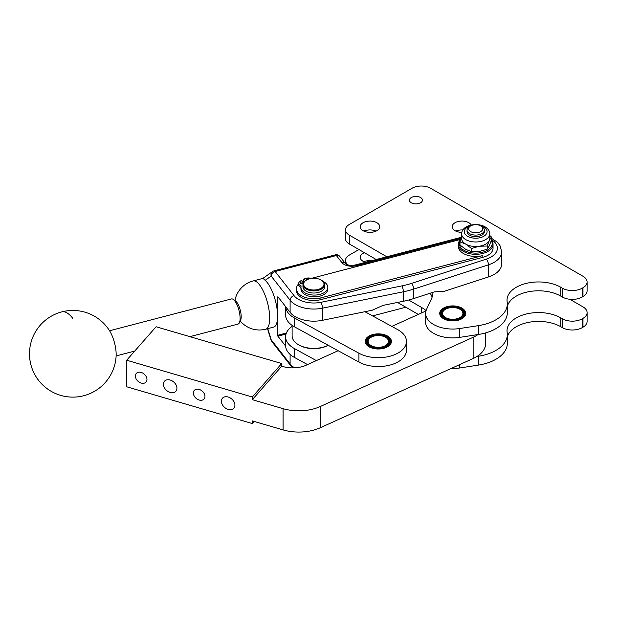 <?xml version="1.0" encoding="UTF-8"?>
<svg xmlns="http://www.w3.org/2000/svg" width="618" height="618" viewBox="0 0 618 618"><rect width="100%" height="100%" fill="white"/><g stroke="black" fill="none" stroke-linecap="round" stroke-linejoin="round"><path stroke-width="0.93" d="M61.885 311.858A43.345 43.345 0 0 0 30.9 364.744A43.345 43.345 0 0 0 116.138 355.667A18.895 6.358 -104.6 0 0 116.161 354.446A18.895 6.358 -104.6 0 0 109.695 330.985A43.345 43.345 0 0 0 61.885 311.858A43.345 14.585 75.4 0 1 72.839 318.401M109.556 330.761L231.464 298.927A13.001 4.372 75.4 0 1 233.195 299.359A13.001 4.372 75.4 0 1 240.108 318.347A13.001 4.372 75.4 0 1 239.328 322.859A13.001 4.372 75.4 0 1 238.03 324.087L189.904 336.656M239.328 322.859L240.541 320.456A10.838 3.646 -104.6 0 0 241.19 316.694A10.838 3.646 -104.6 0 0 235.427 300.873L233.195 299.359M372.592 315.898L405.833 307.223M507.332 337.088A31.503 18.185 180 0 1 528.521 322.357A31.503 18.185 180 0 1 560.812 326.737L562.341 327.625A14.083 8.134 0 0 0 572.307 330.004A14.083 8.134 0 0 0 582.264 327.625L582.975 327.216A14.083 8.134 0 0 0 587.1 321.46L587.1 312.615A14.083 8.134 180 0 1 582.975 318.37L582.264 318.78A14.083 8.134 180 0 1 572.307 321.159A14.083 8.134 180 0 1 562.341 318.78L560.812 317.891A31.503 18.185 0 0 0 526.482 313.952A31.503 18.185 0 0 0 507.03 330.754A31.503 18.185 0 0 0 507.2 332.646A39.011 22.518 180 0 1 507.332 334.493A39.011 22.518 180 0 1 478.425 356.246L476.996 356.462M451.132 368.49A27.099 15.643 0 0 0 459.738 367.98L478.425 365.091A39.011 22.518 0 0 0 507.332 343.338L507.332 334.493M397.552 302.441L418.301 314.415M371.889 260.649A9.749 5.632 0 0 0 363.94 261.746M569.811 299.266L582.975 306.868A14.083 8.134 180 0 1 587.1 312.615M365.485 262.318A9.749 5.632 180 0 1 363.075 261.306A9.749 5.632 180 0 1 360.217 257.32A9.749 5.632 180 0 1 364.411 252.692M348.135 264.967A13.001 7.509 180 0 1 345.477 260.417A13.001 7.509 180 0 1 349.286 255.11L358.942 249.533M426.065 310.599A39.011 22.518 0 0 0 421.468 307.401L408.691 300.024M316.377 360.58L294.423 348.575A28.173 16.269 180 0 1 285.624 336.764L285.624 345.609A28.173 16.269 180 0 0 285.64 346.095L277.868 336.177L286.018 334.052M286.381 333.017L277.598 335.304L277.868 336.177M285.64 306.636L290.105 312.337A26.002 15.017 0 0 0 322.411 320.317L364.921 311.704L397.675 329.618A28.173 16.269 180 0 1 406.474 341.43A28.173 16.269 180 0 1 389.44 356.37A28.173 16.269 180 0 1 358.934 353.233L294.423 317.961A28.173 16.269 180 0 1 285.64 306.636L277.945 296.818M294.585 367.849A26.002 15.017 180 0 1 290.105 363.917L271.194 339.784A4.334 0.51 162.9 0 0 271.001 340.024A4.334 4.334 0 0 0 271.727 341.422A4.334 3.221 -38.1 0 1 271.194 339.784L267.772 328.637M277.598 335.304L277.598 316.107A24.921 8.389 75.4 0 0 265.153 280.34L271.194 276.084A4.334 4.048 -125.2 0 1 272.646 271.511L262.851 278.409M265.153 280.34L263.036 278.363L253.133 280.951A24.921 24.921 0 0 0 234.925 300.533M277.598 296.91L277.598 316.107A24.921 8.389 75.4 0 1 273.627 327.115L265.725 329.178A24.921 8.389 -104.6 0 0 269.703 318.17A24.921 8.389 -104.6 0 0 259.429 284.713A24.921 8.389 -104.6 0 0 253.133 280.951M386.775 256.756L349.286 235.11A13.001 7.509 180 0 1 345.477 229.803A13.001 7.509 180 0 1 349.286 224.496L412.113 188.227A13.001 7.509 180 0 1 430.499 188.227L582.975 276.254A14.083 8.134 180 0 1 587.1 282.001A14.083 8.134 180 0 1 582.975 287.756L582.264 288.166A14.083 8.134 180 0 1 572.307 290.545A14.083 8.134 180 0 1 562.341 288.166L560.812 287.277A31.503 18.185 0 0 0 526.482 283.338A31.503 18.185 0 0 0 507.03 300.139A31.503 18.185 0 0 0 507.2 302.032A39.011 22.518 180 0 1 507.332 303.878A39.011 22.518 180 0 1 478.425 325.632L459.738 328.521A27.099 15.643 180 0 1 425.624 313.411A27.099 15.643 180 0 1 426.551 309.363L431.565 298.548A39.011 22.518 0 0 0 432.894 292.716A39.011 22.518 0 0 0 432.894 292.329M501.716 263.871A26.002 15.017 180 0 1 488.452 276.957L444.272 291.294L434.284 291.881L413.674 298.564L413.674 289.1L488.452 264.836A26.002 15.017 0 0 0 501.716 251.75L501.716 263.871M461.8 232.337A9.749 5.632 180 0 1 455.018 230.692A9.749 5.632 180 0 1 452.16 226.706A9.749 5.632 180 0 1 458.185 221.507A9.749 5.632 180 0 1 468.815 222.727A9.749 5.632 180 0 1 471.233 225.037M363.075 230.692A9.749 5.632 180 0 1 360.217 226.706A9.749 5.632 180 0 1 366.242 221.507A9.749 5.632 180 0 1 376.864 222.727A9.749 5.632 180 0 1 379.722 226.706A9.749 5.632 180 0 1 373.705 231.912A9.749 5.632 180 0 1 363.075 230.692M411.349 202.82A6.504 3.754 180 0 1 409.44 200.17A6.504 3.754 180 0 1 413.457 196.702A6.504 3.754 180 0 1 420.541 197.513A6.504 3.754 180 0 1 422.442 200.17A6.504 3.754 180 0 1 418.432 203.639A6.504 3.754 180 0 1 411.349 202.82M412.839 249.95A6.504 3.754 180 0 1 413.705 249.726M443.523 318.718A13.001 7.509 180 0 1 439.715 313.411A13.001 7.509 180 0 1 447.749 306.474A13.001 7.509 180 0 1 461.916 308.104A13.001 7.509 180 0 1 465.725 313.411A13.001 7.509 180 0 1 457.699 320.348A13.001 7.509 180 0 1 443.523 318.718M507.332 306.474A31.503 18.185 180 0 1 528.521 291.742A31.503 18.185 180 0 1 560.812 296.13L562.341 297.011A14.083 8.134 0 0 0 572.307 299.398A14.083 8.134 0 0 0 582.264 297.011L582.975 296.601A14.083 8.134 0 0 0 587.1 290.854L587.1 282.001M462.867 229.95A9.749 5.632 0 0 0 455.883 231.132M376.007 231.132A9.749 5.632 0 0 0 363.94 231.132M461.677 308.853A13.001 7.509 180 0 1 461.916 308.985L461.916 308.985A13.001 7.509 180 0 1 462.411 309.294L462.558 309.386A13.001 7.509 180 0 1 463.423 310.035L463.546 310.136A13.001 7.509 180 0 1 464.265 310.839L464.365 310.954A13.001 7.509 180 0 1 464.921 311.704L464.921 311.75M439.738 313.851A13.001 7.509 180 0 1 439.861 313.171L439.9 313.048A13.001 7.509 180 0 1 440.209 312.252L440.271 312.129A13.001 7.509 180 0 1 440.75 311.364L440.835 311.248A13.001 7.509 180 0 1 441.484 310.522L441.592 310.414A13.001 7.509 180 0 1 442.388 309.734L442.534 309.649A13.001 7.509 180 0 1 443.461 309.023L443.987 308.722A12.352 7.13 180 0 1 461.453 308.722A12.352 7.13 180 0 1 461.453 318.811A12.352 7.13 180 0 1 443.987 318.811A12.352 7.13 180 0 1 443.987 308.722L443.461 309.023M425.624 313.411L425.624 322.256A27.099 15.643 0 0 0 459.738 337.374L478.425 334.477A39.011 22.518 0 0 0 507.332 312.723L507.332 303.878M345.477 229.803L345.477 238.656A13.001 7.509 0 0 0 349.286 243.963L376.223 259.514M430.128 293.226A39.011 22.518 180 0 1 432.136 297.142M464.921 311.704L464.999 311.82A13.001 7.509 180 0 1 465.393 312.608L465.439 312.731A13.001 7.509 180 0 1 465.655 313.535L465.678 313.666A13.001 7.509 180 0 1 465.702 313.851M364.921 311.704L372.275 310.213L383.09 305.369L403.345 301.267A65.014 37.536 -0 0 0 413.674 298.564M460.951 239.058A17.335 10.012 0 0 0 458.371 244.319A17.335 10.012 0 0 0 463.446 251.395A17.335 10.012 0 0 0 482.851 253.434A17.335 10.012 0 0 0 493.04 244.319L493.04 248.204A17.335 10.012 180 0 1 482.851 257.327L320.943 299.614A17.335 10.012 180 0 1 296.462 290.491L296.462 288.722A17.335 10.012 180 0 1 298.718 283.786M482.851 257.327L482.851 255.558L320.943 297.845A17.335 10.012 180 0 1 296.462 288.722M302.395 281.182A17.335 10.012 180 0 1 303.631 280.611M493.04 244.319A17.335 10.012 0 0 0 491.418 240.085M491.295 240.533A16.47 9.509 180 0 1 484.419 251.68A16.47 9.509 180 0 1 464.064 250.329A16.47 9.509 180 0 1 460.742 239.637M482.851 255.558A17.335 10.012 180 0 1 458.371 246.435L458.371 244.319M311.093 278.44L460.611 239.398M478.046 334.539A32.507 18.764 180 0 1 473.141 337.289L473.141 358.517A32.507 18.764 0 0 0 485.346 346.003A32.507 18.764 0 0 0 485.586 343.755L485.586 332.924M473.141 358.517L320.163 427.803A34.678 20.015 180 0 1 283.083 429.904L283.083 408.676L252.314 399.668L252.314 397.011L126.682 360.232L156.084 326.752L281.715 363.531L281.715 366.188L282.936 366.544A21.669 12.514 0 0 0 294.856 367.834A21.669 12.514 0 0 0 306.111 365.23L338.146 350.715L358.934 362.086A28.173 16.269 180 0 0 389.44 365.215A28.173 16.269 180 0 0 406.474 350.275L406.474 341.43M391.82 326.412L425.964 310.947M170.166 380.039A7.586 5.523 41.3 0 1 176.099 384.999A7.586 5.523 41.3 0 1 175.867 391.24A7.586 5.523 41.3 0 1 170.166 392.43A7.586 5.523 41.3 0 1 164.233 387.471A7.586 5.523 41.3 0 1 164.465 381.229A7.586 5.523 41.3 0 1 170.166 380.039M228.15 397.019A7.586 5.523 41.3 0 1 234.091 401.97A7.586 5.523 41.3 0 1 233.851 408.212A7.586 5.523 41.3 0 1 228.15 409.402A7.586 5.523 41.3 0 1 222.217 404.442A7.586 5.523 41.3 0 1 222.457 398.201A7.586 5.523 41.3 0 1 228.15 397.019M199.158 389.41A6.504 4.735 41.3 0 1 204.249 393.658A6.504 4.735 41.3 0 1 204.048 399.012A6.504 4.735 41.3 0 1 199.158 400.031A6.504 4.735 41.3 0 1 194.075 395.783A6.504 4.735 41.3 0 1 194.276 390.429A6.504 4.735 41.3 0 1 199.158 389.41M141.174 372.438A6.504 4.735 41.3 0 1 146.265 376.686A6.504 4.735 41.3 0 1 146.057 382.04A6.504 4.735 41.3 0 1 141.174 383.052A6.504 4.735 41.3 0 1 136.091 378.803A6.504 4.735 41.3 0 1 136.292 373.457A6.504 4.735 41.3 0 1 141.174 372.438M126.682 360.232L126.682 386.775L252.314 423.554L254.168 421.445M283.083 429.904L252.314 420.897L252.314 423.554M281.715 363.531L252.314 397.011M281.715 366.188L252.314 399.668M473.141 337.289L320.163 406.567A34.678 20.015 0 0 1 283.083 408.676M393.581 394.554A28.173 16.269 0 0 0 397.66 392.708M285.64 346.095A28.173 16.269 0 0 0 294.423 357.42L307.525 364.589M285.624 336.764A28.173 16.269 180 0 1 292.121 326.374M328.181 345.269A20.587 11.889 180 0 1 299.236 345.168L298.471 344.728A21.669 12.514 180 0 1 292.608 338.494A21.669 12.514 180 0 1 292.121 335.875L292.121 325.392M328.15 345.253A21.669 12.514 180 0 1 298.471 344.728M285.624 306.621L285.624 314.995A28.173 16.269 0 0 0 294.423 326.806L338.146 350.715M387.826 346.636A13.109 7.571 180 0 1 373.45 348.459A13.109 7.571 180 0 1 365.192 341.43A13.109 7.571 180 0 1 368.784 336.223A13.109 7.571 180 0 1 383.16 334.392A13.109 7.571 180 0 1 391.418 341.43A13.109 7.571 180 0 1 387.826 346.636M385.647 347.161A12.352 7.13 180 0 1 368.946 346.08A12.352 7.13 180 0 1 369.572 336.385A12.352 7.13 180 0 1 370.962 335.69A12.352 7.13 180 0 1 387.038 336.385A12.352 7.13 180 0 1 385.647 347.161M369.24 336.578A13.001 7.509 -0 0 0 369.108 336.648A13.001 7.509 -0 0 0 368.282 337.181L368.143 337.274A13.001 7.509 -0 0 0 367.324 337.938L367.208 338.046A13.001 7.509 -0 0 0 366.536 338.764L366.443 338.88A13.001 7.509 -0 0 0 365.933 339.645L365.871 339.761A13.001 7.509 -0 0 0 365.532 340.557L365.493 340.68A13.001 7.509 -0 0 0 365.331 341.491L365.315 341.615A13.001 7.509 -0 0 0 365.3 341.955A13.001 7.509 -0 0 0 365.331 342.434L365.346 342.557A13.001 7.509 -0 0 0 365.346 342.581L365.346 342.573M371.48 336.092A11.487 6.628 -0 0 0 370.182 346.119A11.487 6.628 -0 0 0 385.13 346.76A11.487 6.628 -0 0 0 386.428 346.119A11.487 6.628 -0 0 0 387.007 337.104A11.487 6.628 -0 0 0 371.48 336.092M370.877 337.405A10.838 6.257 -0 0 0 370.645 337.536A10.838 6.257 -0 0 0 370.421 346.25M384.357 346.157A10.189 5.879 180 0 1 370.584 345.261A10.189 5.879 180 0 1 371.101 337.266A10.189 5.879 180 0 1 372.252 336.694A10.189 5.879 180 0 1 385.508 337.266A10.189 5.879 180 0 1 384.357 346.157M386.188 346.25A10.838 6.257 -0 0 0 385.964 337.536A10.838 6.257 -0 0 0 385.732 337.405M391.287 342.503L391.294 342.295A13.001 7.509 -0 0 0 391.31 341.955A13.001 7.509 -0 0 0 391.279 341.484L391.264 341.352A13.001 7.509 -0 0 0 391.078 340.549L391.032 340.425A13.001 7.509 -0 0 0 390.669 339.63L390.599 339.514A13.001 7.509 -0 0 0 390.066 338.757L389.973 338.641A13.001 7.509 -0 0 0 389.278 337.93L389.162 337.822A13.001 7.509 -0 0 0 388.32 337.165L388.174 337.08A13.001 7.509 -0 0 0 387.501 336.648A13.001 7.509 -0 0 0 387.262 336.516M460.843 318.455L460.843 318.455A11.487 6.628 0 0 0 460.843 309.077A11.487 6.628 0 0 0 444.597 309.077A11.487 6.628 0 0 0 444.597 318.455A11.487 6.628 0 0 0 460.843 318.455M441.893 314.122A10.838 6.257 0 0 0 441.885 314.299A10.838 6.257 0 0 0 444.836 318.587M445.06 309.518L445.516 309.255L445.06 309.518A10.838 6.257 0 0 0 441.885 313.944A10.838 6.257 0 0 0 448.575 319.722A10.838 6.257 0 0 0 460.379 318.363A10.838 6.257 0 0 0 463.554 313.944A10.838 6.257 0 0 0 460.387 309.518A10.838 6.257 0 0 0 460.147 309.386M460.603 318.587A10.838 6.257 0 0 0 463.554 314.299A10.838 6.257 0 0 0 463.554 314.122M459.923 317.567A10.189 5.879 180 0 1 445.516 317.567A10.189 5.879 180 0 1 445.516 309.255L445.516 309.255A10.189 5.879 180 0 1 459.923 309.255A10.189 5.879 180 0 1 459.923 317.567M304.458 281.476L303.631 280.958L303.631 279.189L305.748 278.409A4.874 2.812 180 0 1 309 277.992A4.874 2.812 180 0 1 311.109 278.448M323.036 281.391A13.434 7.756 180 0 1 327.818 287.324L327.818 289.093A13.434 7.756 180 0 1 327.61 290.46A13.434 7.756 180 0 1 313.195 296.818A13.434 7.756 180 0 1 300.951 289.093L300.951 287.324A13.434 7.756 180 0 1 301.159 285.949L300 285.23A4.874 2.812 180 0 1 298.718 283.453A4.874 2.812 180 0 1 298.718 283.322A4.874 2.812 180 0 1 299.715 281.615L301.236 280.464L303.886 282.125M300.951 287.586L300 286.999A4.874 2.812 180 0 1 298.718 285.222A4.874 2.812 180 0 1 298.718 285.091A4.874 2.812 180 0 1 298.718 284.96M327.818 287.324A13.434 7.756 180 0 1 327.61 288.691A13.434 7.756 180 0 1 313.195 295.049A13.434 7.756 180 0 1 300.951 287.324M324.635 284.651L324.635 286.775A10.838 6.257 180 0 1 321.136 291.379A10.838 6.257 180 0 1 309.44 292.507A10.838 6.257 180 0 1 302.959 286.775L302.959 284.651A10.838 6.257 0 0 0 309.44 290.383A10.838 6.257 0 0 0 321.136 289.255A10.838 6.257 0 0 0 324.635 284.651A10.838 6.257 0 0 0 321.46 280.232A10.838 6.257 0 0 0 321.221 280.093M306.373 280.093A10.838 6.257 0 0 0 306.134 280.232A10.838 6.257 0 0 0 302.959 284.651M320.696 288.451A10.189 5.879 180 0 1 306.443 288.189A10.189 5.879 180 0 1 306.598 279.962A10.189 5.879 180 0 1 306.899 279.792A10.189 5.879 180 0 1 320.997 279.962A10.189 5.879 180 0 1 320.696 288.451M459.993 241.831L459.993 245.014L465.748 249.355L471.495 251.65L471.495 248.467L465.748 244.118L459.993 241.831L461.623 237.358M471.495 251.65L479.352 251.464L487.208 249.224L489.317 245.709L491.418 240.147L491.418 236.964L489.317 240.472L487.208 246.034L479.352 246.227L471.495 248.467M461.623 233.859L461.623 238.37A14.083 8.134 0 0 0 462.102 240.472A14.083 8.134 0 0 0 465.748 244.118A14.083 8.134 0 0 0 479.352 246.227A14.083 8.134 0 0 0 489.317 240.472A14.083 8.134 0 0 0 489.796 238.37L489.796 233.859C489.796 231.147 488.235 228.814 485.107 226.868C477.181 222.202 461.909 224.797 461.623 233.859A14.083 8.134 0 0 0 465.748 239.606A14.083 8.134 0 0 0 481.098 241.368A14.083 8.134 0 0 0 489.796 233.859M487.208 249.224L487.208 246.034M489.796 235.551L491.418 236.964M467.038 230.074L467.038 231.642A8.667 5.006 0 0 0 472.391 236.269A8.667 5.006 0 0 0 481.839 235.188A8.667 5.006 0 0 0 484.373 231.642L484.373 230.074A8.667 5.006 0 0 0 481.839 226.536L480.688 225.871A7.045 4.063 180 0 1 480.688 231.619A7.045 4.063 180 0 1 470.723 231.619A7.045 4.063 180 0 1 470.723 225.871L469.58 226.536A8.667 5.006 0 0 0 467.038 230.074A8.667 5.006 0 0 0 472.391 234.693A8.667 5.006 0 0 0 481.839 233.612A8.667 5.006 0 0 0 484.373 230.074M469.58 226.536L470.723 225.871A7.045 4.063 180 0 1 480.688 225.871M305.709 280.487L303.631 279.189M300.456 283.569A1.622 0.935 180 0 1 300.024 282.936A1.622 0.935 180 0 1 301.059 282.063A1.622 0.935 180 0 1 302.843 282.302A1.622 0.935 180 0 1 303.276 282.936A1.622 0.935 180 0 1 302.241 283.809A1.622 0.935 180 0 1 300.456 283.569M306.428 280.062A1.622 0.935 180 0 1 306.242 279.63A1.622 0.935 180 0 1 307.216 278.772A1.622 0.935 180 0 1 308.969 278.942M302.194 283.816A1.622 0.935 0 0 0 301.105 283.816M582.264 327.625L582.264 318.78M478.425 365.091L478.425 356.246M560.812 326.737L560.812 317.891M582.975 318.37L582.975 327.216M421.468 312.978L421.468 307.401M459.738 367.98L459.738 364.589M562.341 318.78L562.341 327.625M582.264 297.011L582.264 288.166M478.425 334.477L478.425 325.632M560.812 296.13L560.812 287.277M582.975 287.756L582.975 296.601M349.286 243.963L349.286 235.11M459.738 337.374L459.738 328.521M562.341 288.166L562.341 297.011M488.452 276.957L488.452 264.836A4.334 1.73 -108 0 0 487.826 261.692A4.334 1.73 -108 0 0 486.327 259.112L411.549 283.384A60.68 35.033 180 0 1 406.822 284.759A60.68 35.033 180 0 1 401.909 285.895L320.974 302.295A21.669 12.514 180 0 1 294.052 295.651L275.141 271.511L336.354 255.528A4.334 3.221 -38.1 0 1 339.143 255.837A4.334 3.221 -38.1 0 1 339.761 256.393L345.277 263.43A4.334 3.221 141.9 0 0 344.659 262.874A4.334 3.221 141.9 0 0 341.862 262.565A10.838 6.257 0 0 0 356.2 265.686L461.26 238.247M403.345 301.267L403.345 291.796A65.014 37.536 -0 0 0 408.614 290.576A65.014 37.536 -0 0 0 413.674 289.1A4.334 1.73 -108 0 0 413.048 285.956A4.334 1.73 -108 0 0 411.549 283.384M322.411 320.317L322.411 308.197L403.345 291.796A4.334 1.174 -101.5 0 0 402.928 288.606A4.334 1.174 -101.5 0 0 401.909 285.895M290.105 312.337L290.105 300.217A26.002 15.017 0 0 0 322.411 308.197A4.334 1.174 -101.5 0 0 321.986 305.006A4.334 1.174 -101.5 0 0 320.974 302.295M341.862 262.565L336.354 255.528A4.334 1.46 -104.6 0 0 335.667 254.925A4.334 1.46 -104.6 0 0 335.257 254.871L274.044 270.862A4.334 1.46 75.4 0 1 274.462 270.908A4.334 1.46 75.4 0 1 275.141 271.511A4.334 3.221 -38.1 0 0 272.353 273.28A4.334 3.221 -38.1 0 0 271.194 276.084L290.105 300.217A4.334 3.221 -38.1 0 1 291.256 297.412A4.334 3.221 -38.1 0 1 294.052 295.651M273.882 270.939A4.334 1.46 75.4 0 1 274.044 270.862A4.334 4.334 0 0 0 272.646 271.511M354.941 265.107A4.334 1.46 75.4 0 1 355.111 265.029A4.334 1.46 75.4 0 1 356.2 265.686M491.418 239.591A21.669 12.514 180 0 1 486.327 259.112M320.943 299.614L320.943 297.845M292.87 367.895L290.638 365.562A4.334 3.221 -38.1 0 1 290.105 363.917L290.105 354.408M320.163 427.803L320.163 406.567M294.423 348.575L294.423 357.42M358.934 353.233L358.934 362.086M294.423 317.961L294.423 326.806M300 286.999L300 285.23M480.194 225.609A11.379 6.566 180 0 1 483.755 226.999A11.379 6.566 180 0 1 483.755 236.292A11.379 6.566 180 0 1 467.664 236.292A11.379 6.566 180 0 1 471.217 225.609M134.732 351.063L116.13 355.922M345.477 263.647L345.477 260.417M267.524 328.706L271.001 340.024M240.263 320.997A24.921 24.921 0 0 0 265.725 329.178M345.277 263.43C346.798 265.13 350.074 265.663 355.111 265.029L461.623 237.212M491.418 238.208L497.266 242.156L499.977 245.547L501.716 251.75M339.761 256.393A4.334 4.334 0 0 0 335.257 254.871M290.638 365.562L271.727 341.422M369.572 336.385L369.108 336.648M371.101 337.266L370.645 337.536M385.508 337.266L385.964 337.536M391.31 341.955L391.31 342.395M365.3 341.955L365.3 342.395M387.038 336.385L387.501 336.648M459.923 309.255L460.387 309.518M461.453 308.722L461.916 308.985M306.598 279.962L306.134 280.232M320.997 279.962L321.46 280.232M298.718 285.091L298.718 283.322"/></g></svg>
